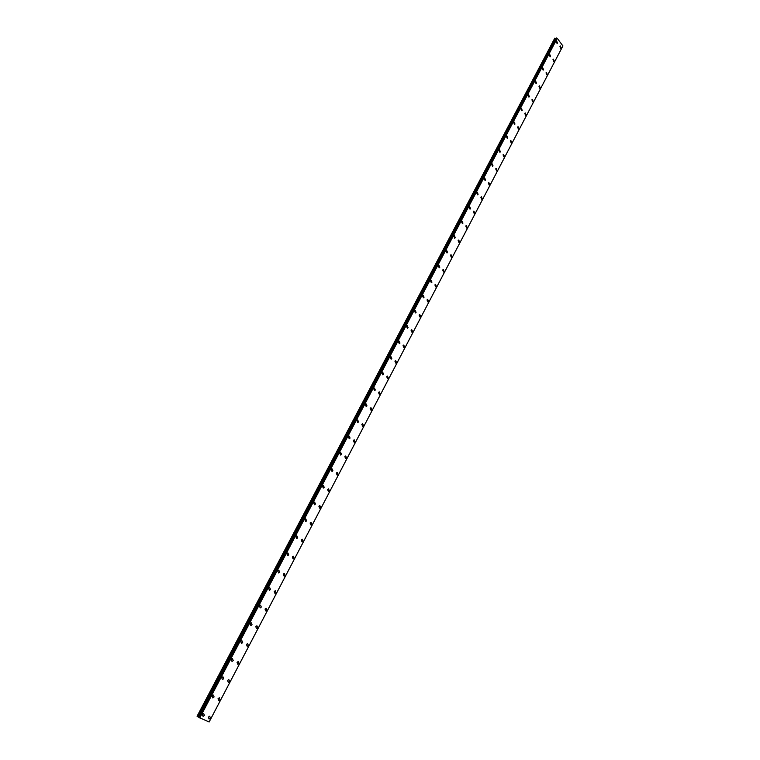 <?xml version="1.0" encoding="UTF-8"?>
<svg xmlns="http://www.w3.org/2000/svg" width="760" height="760" viewBox="0 0 760 760"><rect width="100%" height="100%" fill="white"/><g stroke="black" fill="none" stroke-linecap="round" stroke-linejoin="round"><path stroke-width="1.14" d="M203.661 713.497L204.411 715.407L203.091 716.414L202.35 714.505L203.67 713.497L204.411 715.407L203.091 716.414L202.35 714.505M213.341 695.048L214.101 696.958L212.819 697.946L212.068 696.027L213.341 695.048L214.101 696.958L212.819 697.946L212.059 696.027M222.936 676.751L223.706 678.67L222.461 679.63L221.692 677.711L222.936 676.751L223.706 678.67L222.461 679.63M232.446 658.606L233.225 660.535L232.028 661.475L231.239 659.556L232.446 658.606L233.234 660.535L232.028 661.475L231.239 659.556M241.88 640.623L242.677 642.551L241.499 643.473L240.711 641.544L241.88 640.623L242.677 642.551L241.509 643.473L240.711 641.544M251.227 622.792L252.035 624.72L250.905 625.622L250.097 623.694L251.227 622.792L252.044 624.72L250.905 625.622M260.509 605.102L261.326 607.04L260.224 607.924L259.407 605.986L260.509 605.102L261.326 607.04L260.224 607.924L259.407 605.986M269.705 587.565L270.531 589.503L269.467 590.368L268.641 588.43L269.705 587.565L270.531 589.503L269.458 590.368L268.631 588.43M278.825 570.171L279.661 572.119L278.625 572.964L277.79 571.026L278.825 570.171L279.67 572.119L278.625 572.964L277.79 571.026M287.878 552.928L288.724 554.876L287.707 555.702L286.872 553.755L287.878 552.928L288.724 554.876L287.717 555.702L286.872 553.755M296.846 535.819L297.702 537.776L296.723 538.583L295.868 536.636L296.846 535.819L297.702 537.776L296.723 538.583L295.877 536.636M305.748 518.861L306.613 520.809L305.662 521.607L304.798 519.65L305.748 518.861L306.613 520.809L305.662 521.607L304.798 519.65M314.573 502.028L315.447 503.994L314.516 504.773L313.652 502.806L314.583 502.037L315.447 503.994L314.526 504.773L313.661 502.806M323.332 485.345L324.206 487.303L323.313 488.072L322.44 486.105L323.332 485.345L324.206 487.303L323.313 488.072L322.44 486.105M332.025 468.787L332.899 470.753L332.025 471.504L331.151 469.537L332.025 468.787L332.899 470.753L332.034 471.504L331.151 469.537M340.641 452.371L341.525 454.337L340.67 455.069L339.796 453.102L340.641 452.371L341.525 454.337L340.68 455.069L339.796 453.102M349.182 436.088L350.075 438.055L349.248 438.776L348.365 436.8L349.191 436.088L350.075 438.055L349.248 438.776L348.365 436.8M357.666 419.928L358.558 421.904L357.76 422.608L356.867 420.622L357.666 419.928L358.558 421.904L357.76 422.608L356.867 420.622M366.073 403.902L366.976 405.878L366.197 406.562L365.303 404.586L366.082 403.902L366.976 405.878L366.197 406.572L365.303 404.586M374.423 387.999L375.316 389.984L374.566 390.659L373.673 388.673L374.423 387.999L375.326 389.984L374.566 390.659L373.673 388.673M382.707 372.229L383.601 374.214L382.869 374.87L381.976 372.884L382.707 372.229L383.601 374.214L382.869 374.87L381.976 372.884M390.916 356.573L391.818 358.568L391.106 359.214L390.203 357.219L390.925 356.573L391.818 358.568L391.106 359.214L390.212 357.219M399.066 341.05L399.969 343.045L399.276 343.681L398.382 341.677L399.076 341.05L399.978 343.045L399.276 343.681L398.382 341.677M407.16 325.641L408.063 327.645L407.388 328.263L406.486 326.258L407.16 325.641L408.063 327.645L407.388 328.263L406.486 326.258M415.188 310.356L416.09 312.369L415.425 312.968L414.533 310.963L415.188 310.356L416.09 312.369L415.435 312.968L414.533 310.963M423.149 295.194L424.051 297.207L423.405 297.797L422.512 295.783L423.149 295.194L424.051 297.207L423.415 297.797L422.512 295.783M431.053 280.145L431.955 282.159L431.328 282.739L430.426 280.725L431.053 280.145L431.955 282.159L431.328 282.739L430.426 280.725M438.89 265.212L439.793 267.235L439.185 267.795L438.283 265.781L438.89 265.212L439.793 267.235L439.185 267.795L438.292 265.781M446.671 250.391L447.573 252.415L446.984 252.976L446.082 250.952L446.671 250.391L447.573 252.415L446.984 252.976L446.082 250.952M454.394 235.685L455.297 237.718L454.717 238.26L453.824 236.236L454.394 235.685L455.297 237.718L454.717 238.26L453.824 236.236M462.061 221.093L462.954 223.126L462.394 223.659L461.5 221.625L462.061 221.093L462.954 223.126L462.394 223.659L461.5 221.625M469.661 206.615L470.554 208.648L470.012 209.171L469.119 207.138L469.67 206.615L470.563 208.648L470.012 209.171L469.119 207.138M477.213 192.242L478.106 194.284L477.574 194.798L476.681 192.755L477.213 192.242L478.106 194.284L477.574 194.798L476.681 192.755M484.699 177.973L485.592 180.025L485.079 180.528L484.186 178.476L484.709 177.973L485.592 180.025L485.079 180.528L484.186 178.476M492.138 163.818L493.031 165.87L492.518 166.364L491.634 164.312L492.138 163.818L493.031 165.87L492.528 166.364L491.634 164.312M499.519 149.768L500.403 151.82L499.909 152.304L499.025 150.252L499.519 149.768L500.403 151.82L499.909 152.304L499.035 150.252M506.844 135.821L507.728 137.883L507.243 138.358L506.369 136.296L506.853 135.821L507.728 137.883L507.252 138.358L506.369 136.296M514.121 121.98L514.995 124.041L514.529 124.507L513.646 122.445L514.121 121.98L514.995 124.041L514.529 124.507L513.656 122.445M521.332 108.243L522.206 110.304L521.75 110.76L520.875 108.689L521.341 108.243L522.215 110.304L521.75 110.76L520.885 108.689M528.504 94.601L529.369 96.672L528.922 97.118L528.058 95.047L528.504 94.601L529.378 96.672L528.922 97.118L528.058 95.047M535.61 81.063L536.484 83.135L536.047 83.572L535.183 81.501L535.619 81.063L536.484 83.135L536.047 83.572L535.183 81.501M542.678 67.621L543.533 69.701L543.106 70.129L542.25 68.048L542.678 67.621L543.542 69.701L543.115 70.129L542.25 68.048M549.679 54.273L550.544 56.363L550.126 56.782L549.271 54.701L549.689 54.273L550.544 56.363L550.126 56.782L549.271 54.701M556.643 41.03L557.498 43.12L557.089 43.529L556.234 41.449L556.643 41.03L557.498 43.12L557.089 43.529L556.244 41.449M209.684 716.139L210.416 718.029L209.105 719.036L208.373 717.136L209.684 716.139L210.416 718.029L209.105 719.036L208.373 717.145M219.288 697.756L220.03 699.656L218.756 700.644L218.016 698.744L219.288 697.756L220.03 699.656L218.756 700.644L218.016 698.744M228.807 679.535L229.567 681.444L228.332 682.404L227.572 680.494L228.807 679.535L229.567 681.444L228.332 682.404L227.572 680.494M238.25 661.466L239.02 663.375L237.823 664.325L237.053 662.406L238.25 661.466L239.03 663.375L237.823 664.325L237.053 662.406M247.617 643.549L248.397 645.468L247.237 646.389L246.458 644.47L247.617 643.549L248.406 645.468L247.237 646.389L246.458 644.48M256.899 625.784L257.697 627.703L256.566 628.606L255.778 626.686L256.909 625.784L257.697 627.703L256.566 628.615L255.778 626.686M266.114 608.171L266.922 610.09L265.82 610.973L265.012 609.054L266.114 608.171L266.922 610.09L265.82 610.983L265.022 609.054M275.243 590.7L276.06 592.629L274.997 593.494L274.18 591.565L275.253 590.7L276.06 592.629L274.997 593.494L274.189 591.565M284.306 573.372L285.133 575.301L284.098 576.156L283.271 574.218L284.306 573.372L285.133 575.311L284.098 576.156L283.271 574.218M293.293 556.187L294.12 558.125L293.113 558.961L292.286 557.023L293.293 556.197L294.12 558.125L293.123 558.961L292.286 557.023M302.204 539.153L303.041 541.091L302.062 541.899L301.226 539.961L302.204 539.153L303.041 541.091L302.062 541.899L301.226 539.961M311.04 522.244L311.885 524.191L310.935 524.989L310.089 523.042L311.04 522.253L311.885 524.191L310.945 524.989L310.099 523.042M319.808 505.486L320.663 507.433L319.741 508.212L318.887 506.264L319.808 505.486L320.663 507.433L319.741 508.212L318.887 506.264M328.5 488.851L329.365 490.808L328.472 491.568L327.608 489.62L328.51 488.861L329.365 490.808L328.472 491.568L327.617 489.62M337.136 472.359L337.991 474.316L337.126 475.066L336.262 473.109L337.136 472.359L338 474.316L337.126 475.066L336.262 473.109M345.686 456L346.56 457.957L345.714 458.688L344.85 456.731L345.695 456L346.56 457.957L345.714 458.688L344.85 456.731M354.179 439.774L355.053 441.731L354.226 442.443L353.362 440.486L354.179 439.774L355.053 441.731L354.236 442.443L353.362 440.486M362.606 423.671L363.479 425.638L362.681 426.331L361.808 424.365L362.606 423.671L363.479 425.638L362.681 426.341L361.808 424.365M370.956 407.692L371.839 409.668L371.06 410.352L370.187 408.376L370.965 407.692L371.839 409.668L371.06 410.352L370.187 408.376M379.249 391.846L380.133 393.822L379.373 394.497L378.499 392.521L379.249 391.846L380.133 393.822L379.382 394.497L378.499 392.521M387.476 376.133L388.36 378.109L387.628 378.765L386.745 376.789L387.476 376.133L388.36 378.109L387.628 378.765L386.745 376.789M395.637 360.534L396.52 362.51L395.808 363.156L394.924 361.171L395.637 360.534L396.52 362.52L395.808 363.156L394.924 361.171M403.731 345.059L404.624 347.044L403.93 347.672L403.037 345.686L403.74 345.059L404.624 347.044L403.93 347.672L403.047 345.686M411.768 329.697L412.661 331.692L411.977 332.31L411.094 330.315L411.768 329.697L412.661 331.692L411.986 332.31L411.094 330.315M419.738 314.469L420.631 316.464L419.976 317.062L419.083 315.067L419.748 314.469L420.631 316.464L419.976 317.062L419.092 315.067M427.652 299.345L428.545 301.349L427.899 301.938L427.015 299.944L427.661 299.345L428.545 301.349L427.909 301.938L427.015 299.944M435.508 284.344L436.392 286.349L435.774 286.928L434.881 284.924L435.508 284.344L436.392 286.349L435.774 286.928L434.881 284.924M443.298 269.458L444.182 271.472L443.574 272.033L442.69 270.028L443.298 269.458L444.191 271.472L443.583 272.033L442.69 270.028M451.031 254.685L451.915 256.699L451.326 257.26L450.442 255.246L451.031 254.685L451.915 256.699L451.326 257.26L450.442 255.246M458.698 240.027L459.591 242.041L459.012 242.592L458.128 240.568L458.707 240.027L459.591 242.041L459.012 242.592L458.128 240.568M466.317 225.482L467.2 227.496L466.64 228.038L465.756 226.014L466.317 225.482L467.2 227.496L466.64 228.038L465.756 226.014M473.879 211.042L474.753 213.066L474.212 213.589L473.328 211.565L473.879 211.042L474.762 213.066L474.212 213.589L473.328 211.565M481.374 196.707L482.258 198.74L481.726 199.253L480.842 197.22L481.384 196.707L482.258 198.74L481.726 199.253L480.852 197.22M488.822 182.486L489.697 184.518L489.183 185.022L488.3 182.989L488.822 182.486L489.706 184.518L489.183 185.022L488.309 182.989M496.214 168.368L497.087 170.411L496.584 170.905L495.71 168.862L496.214 168.368L497.087 170.411L496.584 170.905L495.71 168.862M503.547 154.365L504.421 156.408L503.928 156.892L503.053 154.85L503.547 154.365L504.421 156.408L503.928 156.892L503.053 154.85M510.825 140.457L511.698 142.5L511.214 142.975L510.35 140.932L510.834 140.457L511.698 142.5L511.214 142.975L510.35 140.932M518.054 126.654L518.918 128.696L518.453 129.171L517.589 127.12L518.054 126.654L518.928 128.696L518.453 129.171L517.589 127.12M525.226 112.945L526.091 115.007L525.635 115.463L524.77 113.401L525.236 112.945L526.091 115.007L525.635 115.463L524.77 113.401M532.351 99.351L533.207 101.403L532.76 101.849L531.905 99.797L532.351 99.351L533.216 101.403L532.76 101.849L531.905 99.797M539.419 85.842L540.274 87.903L539.837 88.35L538.982 86.288L539.429 85.842L540.274 87.903L539.837 88.35L538.992 86.288M546.44 72.438L547.295 74.508L546.867 74.936L546.012 72.874L546.44 72.438L547.295 74.508L546.867 74.936L546.012 72.874M553.413 59.137L554.258 61.209L553.841 61.627L552.995 59.555L553.413 59.137L554.258 61.209L553.841 61.627L552.995 59.555M560.329 45.923L560.756 48.412L560.329 45.923L561.174 47.994L560.766 48.412L559.92 46.341M197.505 716.547L197.068 716.262L554.8 38.133L197.505 716.547L198.873 717.307M556.063 38.579L554.8 38.133M562.903 45.951L557.241 38.294L556.348 38.038L198.844 717.421L209.123 721.99L562.903 45.951L209.123 721.99M209.161 721.952L562.789 46.179M198.844 717.421L556.386 38.019M557.241 38.294L199.756 717.943M562.932 45.875L209.114 722M554.914 38.161L197.619 716.623M555.712 38.541L198.541 717.107M555.94 38.589L198.778 717.24M556.025 38.589L198.844 717.288M556.577 38L199.006 717.535M556.69 38.047L199.13 717.601M557.061 38.218L199.566 717.839M557.118 38.228L199.623 717.867M556.348 38.038L198.825 717.411"/></g></svg>

